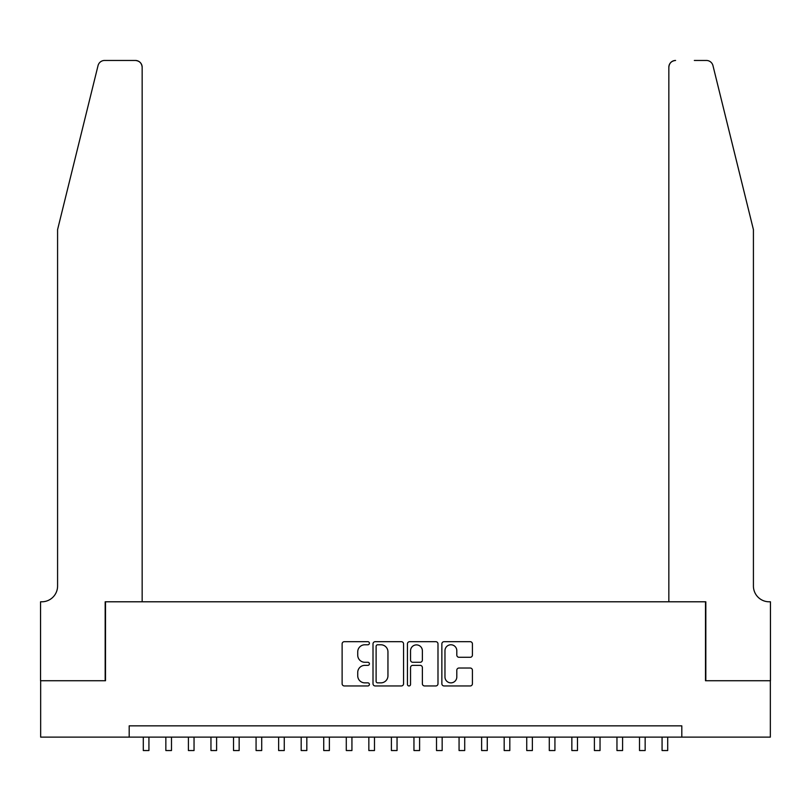 <?xml version="1.0" encoding="UTF-8"?>
<svg xmlns="http://www.w3.org/2000/svg" width="811" height="811" viewBox="0 0 811 811"><rect width="100%" height="100%" fill="white"/><g stroke="black" fill="none" stroke-linecap="round" stroke-linejoin="round"><path stroke-width="1.22" d="M369.41 643.224A1.551 1.551 0 0 0 367.859 641.683L344.34 641.683A2.21 2.21 0 0 0 342.12 643.893L342.12 683.744A2.21 2.21 0 0 0 344.34 685.954L367.859 685.954A1.551 1.551 0 0 0 369.41 684.413A1.551 1.551 0 0 0 367.859 682.862L364.818 682.862A7.086 7.086 0 0 1 357.732 675.776L357.732 672.451A7.086 7.086 0 0 1 364.818 665.365L367.859 665.365A1.551 1.551 0 0 0 369.41 663.814A1.551 1.551 0 0 0 367.859 662.273L364.818 662.273A7.086 7.086 0 0 1 357.732 655.187L357.732 651.862A7.086 7.086 0 0 1 364.818 644.775L367.859 644.775A1.551 1.551 0 0 0 369.41 643.224M470.208 657.285A2.21 2.21 0 0 0 472.418 655.075L472.418 643.893A2.21 2.21 0 0 0 470.208 641.683L444.083 641.683A2.21 2.21 0 0 0 441.863 643.893L441.863 683.744A2.21 2.21 0 0 0 444.083 685.954L470.208 685.954A2.21 2.21 0 0 0 472.418 683.744L472.418 670.241A2.21 2.21 0 0 0 470.208 668.021L459.026 668.021A2.21 2.21 0 0 0 456.806 670.241L456.806 676.932A5.92 5.92 0 0 1 450.886 682.862A5.92 5.92 0 0 1 444.965 676.932L444.965 650.696A5.92 5.92 0 0 1 450.886 644.775A5.92 5.92 0 0 1 456.806 650.696L456.806 655.075A2.21 2.21 0 0 0 459.026 657.285L470.208 657.285M129.192 737.128L40.662 737.128L40.662 680.733L105.511 680.733L105.511 601.792L705.489 601.792L705.489 680.733L770.338 680.733L770.338 737.128L681.808 737.128L681.808 725.845L129.192 725.845L129.192 737.128L681.808 737.128M403.564 643.893A2.21 2.21 0 0 0 401.354 641.683L375.219 641.683A2.21 2.21 0 0 0 373.009 643.893L373.009 683.744A2.21 2.21 0 0 0 375.219 685.954L401.354 685.954A2.21 2.21 0 0 0 403.564 683.744L403.564 643.893M409.646 641.683L435.781 641.683A2.21 2.21 0 0 1 437.991 643.893L437.991 683.744A2.21 2.21 0 0 1 435.781 685.954L424.599 685.954A2.21 2.21 0 0 1 422.379 683.744L422.379 667.585A2.21 2.21 0 0 0 420.169 665.365L412.748 665.365A2.21 2.21 0 0 0 410.538 667.585L410.538 684.413A1.551 1.551 0 0 1 408.987 685.954A1.551 1.551 0 0 1 407.436 684.413L407.436 643.893A2.21 2.21 0 0 1 409.646 641.683M377.662 644.775A1.551 1.551 0 0 0 376.111 646.326L376.111 681.311A1.551 1.551 0 0 0 377.662 682.862L380.866 682.862A7.086 7.086 0 0 0 387.952 675.776L387.952 651.862A7.086 7.086 0 0 0 380.866 644.775L377.662 644.775M422.379 650.807A5.92 5.92 0 0 0 416.459 644.887A5.92 5.92 0 0 0 410.538 650.807L410.538 660.053A2.21 2.21 0 0 0 412.748 662.273L420.169 662.273A2.21 2.21 0 0 0 422.379 660.053L422.379 650.807M143.294 737.128L143.294 750.54L148.93 750.54L148.93 737.128M98.04 65.6C99.763 61.889 99.763 61.889 98.04 65.6C99.763 61.889 99.763 61.889 98.04 65.6L57.581 229.625L57.581 585.998A15.784 15.784 0 0 1 41.787 601.792L40.55 601.792L40.55 680.733L105.177 680.733L105.177 601.792L142.158 601.792L142.158 67.222A6.762 6.762 0 0 0 135.396 60.46L104.609 60.46A6.762 6.762 0 0 0 98.04 65.6M116.672 60.46L135.396 60.46C139.482 60.886 141.732 63.136 142.158 67.222L142.158 601.792M57.581 585.998A15.784 15.784 0 0 1 41.787 601.792M741.011 179.332L712.96 65.6C711.237 61.889 711.237 61.889 712.96 65.6C711.237 61.889 711.237 61.889 712.96 65.6L753.419 229.625L753.419 585.998A15.784 15.784 0 0 0 769.213 601.792L770.45 601.792L770.45 680.733L705.823 680.733L705.823 601.792L668.842 601.792L668.842 67.222L668.842 601.792M694.328 60.46L706.391 60.46A6.762 6.762 0 0 1 712.96 65.6M675.604 60.46A6.762 6.762 0 0 0 668.842 67.222C669.268 63.136 671.518 60.886 675.604 60.46M753.419 585.998A15.784 15.784 0 0 0 769.213 601.792M165.849 737.128L165.849 750.54L171.486 750.54L171.486 737.128M188.405 737.128L188.405 750.54L194.042 750.54L194.042 737.128M210.961 737.128L210.961 750.54L216.598 750.54L216.598 737.128M233.517 737.128L233.517 750.54L239.154 750.54L239.154 737.128M256.073 737.128L256.073 750.54L261.71 750.54L261.71 737.128M278.629 737.128L278.629 750.54L284.266 750.54L284.266 737.128M301.185 737.128L301.185 750.54L306.822 750.54L306.822 737.128M323.731 737.128L323.731 750.54L329.378 750.54L329.378 737.128M346.287 737.128L346.287 750.54L351.933 750.54L351.933 737.128M368.843 737.128L368.843 750.54L374.489 750.54L374.489 737.128M391.399 737.128L391.399 750.54L397.045 750.54L397.045 737.128M413.955 737.128L413.955 750.54L419.601 750.54L419.601 737.128M436.511 737.128L436.511 750.54L442.157 750.54L442.157 737.128M459.067 737.128L459.067 750.54L464.713 750.54L464.713 737.128M481.622 737.128L481.622 750.54L487.269 750.54L487.269 737.128M504.178 737.128L504.178 750.54L509.815 750.54L509.815 737.128M526.734 737.128L526.734 750.54L532.371 750.54L532.371 737.128M549.29 737.128L549.29 750.54L554.927 750.54L554.927 737.128M571.846 737.128L571.846 750.54L577.483 750.54L577.483 737.128M594.402 737.128L594.402 750.54L600.039 750.54L600.039 737.128M616.958 737.128L616.958 750.54L622.595 750.54L622.595 737.128M639.514 737.128L639.514 750.54L645.15 750.54L645.15 737.128M662.07 737.128L662.07 750.54L667.706 750.54L667.706 737.128"/></g></svg>
